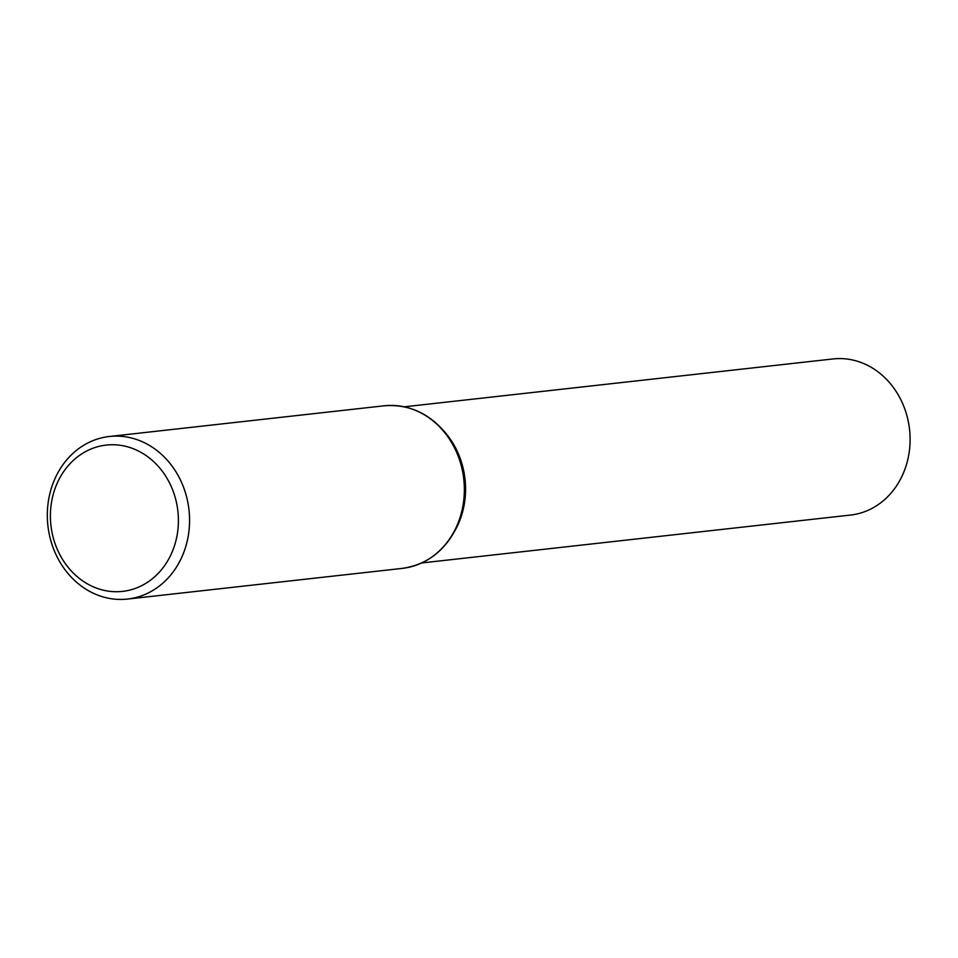 <?xml version="1.0" encoding="UTF-8"?>
<svg xmlns="http://www.w3.org/2000/svg" width="958" height="958" viewBox="0 0 958 958"><rect width="100%" height="100%" fill="white"/><g stroke="black" fill="none" stroke-linecap="round" stroke-linejoin="round"><path stroke-width="1.44" d="M181.625 482.569A81.789 70.976 83.6 0 1 127.522 599.061A81.789 70.976 83.6 0 1 47.9 525.655A81.789 70.976 83.6 0 1 109.368 436.489A81.789 70.976 83.6 0 1 181.625 482.569M404.324 406.815L833.089 358.939A78.544 68.162 83.6 0 1 902.472 403.186A78.544 68.162 83.6 0 1 850.524 515.057L421.76 562.945M171.254 486.544A73.61 63.875 83.6 0 1 111.415 591.505A73.61 63.875 83.6 0 1 60.522 476.629A73.61 63.875 83.6 0 1 171.254 486.544M109.368 436.489L384.158 405.797A81.789 70.976 83.6 0 1 456.415 451.889A81.789 70.976 83.6 0 1 402.312 568.381C428.202 564.537 446.883 549.449 458.379 523.104A81.466 70.688 83.6 0 1 430.19 558.167M456.87 451.948A81.466 70.688 83.6 0 1 458.379 523.104L458.954 521.655A78.879 68.449 83.6 0 0 457.493 452.763A78.879 68.449 83.6 0 0 449.709 438.872L448.835 437.59A81.466 70.688 83.6 0 1 456.87 451.948M413.605 409.617A81.466 70.688 83.6 0 1 448.835 437.59C431.807 414.431 410.252 403.833 384.158 405.797M441.889 428.897A78.544 68.162 83.6 0 1 457.948 452.835A78.544 68.162 83.6 0 1 453.529 533.115M127.522 599.061L402.312 568.381"/></g></svg>
